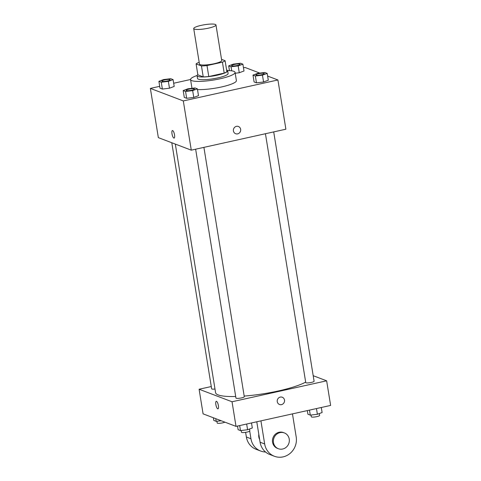 <?xml version="1.0" encoding="UTF-8"?>
<svg xmlns="http://www.w3.org/2000/svg" width="481" height="481" viewBox="0 0 481 481"><rect width="100%" height="100%" fill="white"/><g stroke="black" fill="none" stroke-linecap="round" stroke-linejoin="round"><path stroke-width="0.72" d="M208.501 28.151A11.273 2.056 170.8 0 1 193.717 28.559A11.273 2.056 170.8 0 1 204.515 24.729A11.273 2.056 170.8 0 1 215.969 24.958A11.273 2.056 170.8 0 1 208.501 28.151M215.969 24.958L221.729 60.51A11.273 2.056 170.8 0 1 214.261 63.702A11.273 2.056 170.8 0 1 199.477 64.111L193.717 28.559M208.778 76.527A15.139 2.76 170.8 0 1 203.229 76.894L197.865 74.85L196.092 63.913L201.461 65.951A15.139 2.76 170.8 0 0 207.004 65.584L208.778 76.527L224.2 73.112A15.139 2.76 170.8 0 0 226.882 71.651L225.108 60.714L221.537 59.355M199.188 62.362L198.773 62.452A15.139 2.76 170.8 0 0 196.092 63.913M207.004 65.584L222.426 62.169A15.139 2.76 170.8 0 0 225.108 60.714M203.229 76.894L201.461 65.951M224.2 73.112L222.426 62.169M197.829 74.639A15.5 2.826 -9.2 0 0 197.072 75.727A15.5 2.826 -9.2 0 0 197.919 76.455A15.5 2.826 -9.2 0 0 215.145 75.631A15.5 2.826 -9.2 0 0 227.669 70.773A15.5 2.826 -9.2 0 0 226.611 69.973M227.669 70.773L228.114 73.509A15.5 2.826 170.8 0 1 217.845 77.898A15.5 2.826 170.8 0 1 198.364 79.185A15.5 2.826 170.8 0 1 197.517 78.463L197.072 75.727M227.585 70.563A22.541 4.107 170.8 0 1 235.065 72.384A22.541 4.107 170.8 0 1 220.136 78.77A22.541 4.107 170.8 0 1 190.566 79.587A22.541 4.107 170.8 0 1 197.084 75.505M235.065 72.384L236.393 80.586A22.541 4.107 170.8 0 1 221.464 86.977A22.541 4.107 170.8 0 1 197.505 89.556M192.166 88.288A22.541 4.107 170.8 0 1 191.895 87.795L190.566 79.587M158.886 81.319L159.993 88.155L162.374 89.063L169.474 88.203L174.194 86.442L173.088 79.605L170.713 78.698L163.612 79.557L158.886 81.319L161.261 82.221L168.362 81.367L173.088 79.605M238.167 65.903L239.273 72.745L235.203 73.232L239.273 72.745L243.999 70.978L242.887 64.141L240.512 63.239L233.411 64.099L228.685 65.861L231.06 66.763L238.167 65.903L242.887 64.141M259.806 73.088L244.979 67.448L243.476 67.779M190.554 79.503L173.677 83.243M159.698 86.339L150.373 88.402L183.309 100.932L277.916 79.978L267.622 76.058M183.183 90.566L184.289 97.402L186.67 98.304L193.771 97.445L198.497 95.683L197.39 88.847L195.009 87.945L187.909 88.799L183.183 90.566L185.564 91.468L192.665 90.608L197.39 88.847M252.982 75.102L254.094 81.938L256.469 82.846L263.57 81.986L268.296 80.225L267.189 73.389L264.809 72.481L257.708 73.34L252.982 75.102L255.363 76.004L262.464 75.15L267.189 73.389M150.373 88.402L158.345 137.632L191.282 150.162L183.309 100.932M174.519 134.8A3.872 1.148 77.5 0 1 174.104 138.107A3.872 1.148 77.5 0 1 172.144 134.572A3.872 1.148 77.5 0 1 172.426 130.543A3.872 1.148 77.5 0 1 174.519 134.8M191.282 150.162L285.888 129.203L277.916 79.978M238.414 126.491A3.872 3.632 -69.2 0 1 237.644 133.868A3.872 3.632 -69.2 0 1 233.64 128.818A3.872 3.632 -69.2 0 1 240.674 130.369A3.872 3.632 -69.2 0 1 235.654 133.73M174.104 138.107A3.872 1.148 77.5 0 1 172.144 134.572A3.872 1.148 77.5 0 1 172.426 130.543M305.663 382.1A47.902 8.73 170.8 0 1 278.421 390.945A47.902 8.73 170.8 0 1 244.186 396.073M235.696 396.512A47.902 8.73 170.8 0 1 215.584 392.682L175.318 144.09M265.44 133.736L305.748 382.593A4.227 0.77 -9.2 0 0 310.041 382.678A4.227 0.77 -9.2 0 0 314.093 381.241L273.707 131.902M214.995 389.027A4.227 0.77 170.8 0 1 211.646 388.81L171.795 142.749M203.908 147.366L244.288 396.705A4.227 0.77 170.8 0 1 241.492 397.901A4.227 0.77 170.8 0 1 235.949 398.052L195.641 149.194M236.021 426.382L203.084 413.852L199.098 389.237L211.279 386.544L199.098 389.237L232.034 401.767L326.641 380.814L313.191 375.697L326.641 380.814L330.627 405.429L236.021 426.382L232.034 401.767L326.641 380.814M264.255 73.545L264.255 73.569A4.227 0.77 170.8 0 1 264.255 73.569A4.227 0.77 170.8 0 1 261.46 74.765A4.227 0.77 170.8 0 1 255.916 74.922A4.227 0.77 170.8 0 1 255.91 74.91L255.91 74.898A4.227 0.77 170.8 0 1 259.956 73.461A4.227 0.77 170.8 0 1 264.255 73.545A4.227 0.77 170.8 0 1 261.454 74.747A4.227 0.77 170.8 0 1 255.91 74.898M254.094 81.938L256.469 82.846L255.363 76.004M256.469 82.846L263.57 81.986L262.464 75.15M263.57 81.986L268.296 80.225M237.163 65.524A4.227 0.77 170.8 0 1 231.614 65.675A4.227 0.77 170.8 0 1 231.614 65.669A4.227 0.77 170.8 0 1 235.66 64.22A4.227 0.77 170.8 0 1 239.959 64.304A4.227 0.77 170.8 0 1 239.959 64.328A4.227 0.77 170.8 0 1 237.163 65.524M229.455 70.617L228.685 65.861M231.722 70.833L231.06 66.763M239.273 72.745L243.999 70.978M239.959 64.328L239.959 64.304A4.227 0.77 170.8 0 1 237.157 65.5A4.227 0.77 170.8 0 1 231.614 65.656L231.614 65.675M194.456 89.027L194.456 89.009A4.227 0.77 170.8 0 1 191.654 90.206A4.227 0.77 170.8 0 1 186.111 90.38A4.227 0.77 170.8 0 1 186.111 90.368A4.227 0.77 170.8 0 1 190.157 88.925A4.227 0.77 170.8 0 1 194.456 89.009A4.227 0.77 170.8 0 1 194.456 89.027A4.227 0.77 170.8 0 1 191.66 90.23A4.227 0.77 170.8 0 1 186.111 90.362L186.111 90.362M184.289 97.402L186.67 98.304L185.564 91.468M186.67 98.304L193.771 97.445L192.665 90.608M193.771 97.445L198.497 95.683M170.16 79.762L170.16 79.786A4.227 0.77 170.8 0 1 170.16 79.786A4.227 0.77 170.8 0 1 167.358 80.982A4.227 0.77 170.8 0 1 161.814 81.139A4.227 0.77 170.8 0 1 161.814 81.127L161.814 81.115A4.227 0.77 170.8 0 1 165.861 79.678A4.227 0.77 170.8 0 1 170.16 79.762A4.227 0.77 170.8 0 1 167.358 80.964A4.227 0.77 170.8 0 1 161.814 81.115M159.993 88.155L162.374 89.063L161.261 82.221M162.374 89.063L169.474 88.203L168.362 81.367M169.474 88.203L174.194 86.442M307.323 410.588L307.912 414.225L310.287 415.133L317.388 414.273L322.114 412.512L321.302 407.491M310.287 415.133L309.475 410.113M317.388 414.273L316.462 408.561M319.324 413.552L319.625 415.428A4.227 0.77 170.8 0 1 316.829 416.624A4.227 0.77 170.8 0 1 311.285 416.78L311.003 415.043M237.524 426.052L238.113 429.689L240.488 430.591L247.589 429.731L252.315 427.97L251.503 422.955M240.488 430.591L239.676 425.571M247.589 429.731L246.663 424.026M249.525 429.01L249.825 430.892A4.227 0.77 170.8 0 1 247.03 432.088A4.227 0.77 170.8 0 1 241.48 432.239L241.203 430.507M213.378 417.773L213.811 420.442L216.191 421.35L221.194 420.743M216.191 421.35L215.759 418.674M224.934 422.168A4.227 0.77 170.8 0 1 222.727 422.841A4.227 0.77 170.8 0 1 217.184 422.997L216.907 421.26M279.509 404.485A3.872 3.632 110.8 0 0 284.283 402.152A3.872 3.632 110.8 0 0 282.263 397.24A3.872 3.632 -69.2 0 1 284.283 402.152A3.872 3.632 -69.2 0 1 277.272 401.665A3.872 3.632 -69.2 0 1 282.263 397.24M216.276 401.292A3.872 1.148 -102.5 0 0 215.927 404.96A3.872 1.148 -102.5 0 0 217.725 408.838A3.872 1.148 77.5 0 1 215.921 404.96A3.872 1.148 77.5 0 1 216.276 401.292A3.872 1.148 77.5 0 1 218.236 404.828A3.872 1.148 77.5 0 1 217.953 408.862A3.872 1.148 77.5 0 1 217.725 408.838A3.872 1.148 -102.5 0 0 217.953 408.856M199.098 389.237L232.034 401.767M256.782 421.783L260.089 442.219A16.907 15.855 110.8 0 0 269.847 454.533L274.423 456.271A16.907 15.855 -69.2 0 1 264.664 443.963L260.924 420.869M259.65 439.496A8.454 7.924 -69.2 0 1 258.808 434.313M265.566 452.02A16.907 15.855 -69.2 0 1 260.702 451.052A16.907 15.855 -69.2 0 1 250.944 438.744L249.711 431.114M278.343 448.719L277.429 448.37A8.454 7.924 -69.2 0 1 273.028 437.65A8.454 7.924 -69.2 0 1 283.441 432.569L284.355 432.918A8.454 7.924 -69.2 0 1 289.297 441.372A8.454 7.924 -69.2 0 1 282.678 449.02A8.454 7.924 -69.2 0 1 278.343 448.719A8.454 7.924 -69.2 0 1 273.942 437.999A8.454 7.924 -69.2 0 1 284.355 432.918M292.46 413.882L296.2 436.976A16.907 15.855 -69.2 0 1 290.44 453.096A16.907 15.855 -69.2 0 1 274.423 456.271M260.702 451.052L256.126 449.308A16.907 15.855 -69.2 0 1 246.368 437.001L245.617 432.353M260.089 442.219L264.664 443.963M246.368 437.001L250.944 438.744"/></g></svg>
